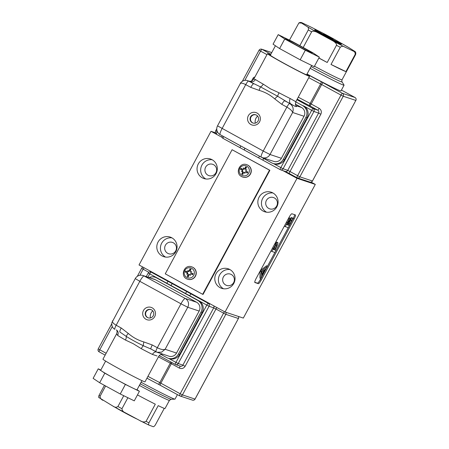 <?xml version="1.0" encoding="UTF-8"?>
<svg xmlns="http://www.w3.org/2000/svg" width="449" height="449" viewBox="0 0 449 449"><rect width="100%" height="100%" fill="white"/><g stroke="black" fill="none" stroke-linecap="round" stroke-linejoin="round"><path stroke-width="0.67" d="M263.63 158.446A2.172 0.41 118.7 0 0 263.086 160.287L258.899 158.003A2.172 0.41 118.7 0 0 258.916 158.009M244.929 148.226A2.172 0.41 118.7 0 0 244.379 150.061L244.379 150.061A2.172 0.41 118.7 0 0 244.396 150.067L240.198 147.777A2.172 0.41 118.7 0 0 240.215 147.783M240.743 145.936A2.172 0.41 118.7 0 0 240.198 147.777L223.108 138.427A2.172 0.41 118.7 0 0 223.108 138.427A2.172 0.41 118.7 0 1 223.647 136.563M259.449 156.162A2.172 0.41 118.7 0 0 258.899 158.003L244.379 150.061M273.525 163.604L280.838 167.606A2.172 0.41 118.7 0 0 280.193 169.638L263.086 160.287A2.172 0.41 118.7 0 0 263.097 160.293L280.176 169.632M296.912 99.684L313.105 108.54L317.746 110.145C318.824 110.881 319.104 111.863 318.594 113.081L313.941 111.47L283.094 168.757L287.747 170.367L318.594 113.081L320.85 114.231C321.854 111.801 321.293 109.842 319.166 108.366A2.172 0.41 -61.3 0 1 317.746 110.145L309.754 105.779A45.961 1.538 -151.7 0 1 297.21 99.139M168.644 358.386L175.957 362.388L206.809 305.096L185.516 293.455A2.172 0.41 -61.3 0 1 186.941 291.676L208.229 303.316L210.761 304.197M185.516 293.455L166.815 283.235A2.172 0.41 -61.3 0 1 168.24 281.456L186.941 291.676M179.331 368.073L171.338 363.707L160.854 383.188L180.184 393.756L223.574 313.172L215.975 309.013L185.123 366.3C183.647 368.472 181.716 369.067 179.331 368.073A2.172 0.41 118.7 0 0 180.015 366.081M180.268 366.171L175.643 364.566A2.172 2.122 -70.9 0 0 178.219 363.538L182.866 365.149L213.713 307.862L209.066 306.246L178.219 363.538L175.957 362.388A2.172 0.41 -61.3 0 0 175.312 364.42L159.221 355.619L175.312 364.42A2.172 2.172 0 0 0 175.643 364.566A2.172 2.122 -70.9 0 1 175.323 364.425A2.172 0.41 -61.3 0 1 175.312 364.42M179.965 366.036C181.25 366.536 182.221 366.244 182.866 365.149L185.123 366.3M189.703 295.745A2.172 0.41 -61.3 0 1 191.122 293.966M170.996 285.519A2.172 0.41 -61.3 0 1 172.422 283.74M141.076 382.239A36.891 1.235 28.3 0 0 173.988 398.892A36.891 1.235 28.3 0 0 174.936 399.155A36.891 1.235 28.3 0 0 175.026 399.122L177.434 394.643M148.956 422.818A32.553 1.089 -151.7 0 1 146.043 421.375C144.252 422.335 142.17 422.06 139.802 420.545L149.287 425.231C148.529 425.197 148.417 424.389 148.956 422.818L158.211 405.632A32.553 1.089 28.3 0 0 164.121 408.315A32.553 1.089 28.3 0 0 165.036 408.517L169.425 400.368A32.553 1.089 28.3 0 1 168.51 400.166A32.553 1.089 28.3 0 1 139.364 385.422M149.287 425.231L152.84 426.55C153.378 426.993 154.17 426.528 155.225 425.147L164.261 408.366M105.605 385.983L100.121 396.175A32.553 1.089 -151.7 0 1 99.01 395.406L104.432 385.337M127.875 397.724L121.96 408.713A32.553 1.089 -151.7 0 1 117.935 406.508L123.75 395.704M137.467 394.912A32.553 1.089 28.3 0 0 155.298 404.19L146.043 421.375M98.892 397.539L113.243 406.289L139.802 420.545M99.01 395.406C98.471 396.978 98.584 397.786 99.341 397.82M102.944 400.317C101.003 399.458 100.06 398.078 100.121 396.175M117.935 406.508C116.403 407.563 114.776 407.451 113.047 406.177M126.141 413.366C123.548 412.266 122.15 410.717 121.96 408.713M136.681 418.906A14.542 0.488 -151.7 0 1 115.348 407.468M341.145 43.441L341.408 44.316A15.193 0.511 -151.7 0 1 341.408 44.339A15.193 0.511 -151.7 0 1 326.502 36.885A15.193 0.511 -151.7 0 1 314.659 29.937A15.193 0.511 -151.7 0 1 314.676 29.926L315.557 29.662A14.542 0.488 28.3 0 0 326.878 36.324A14.542 0.488 28.3 0 0 341.145 43.441A14.542 0.488 28.3 0 0 329.807 36.801A14.542 0.488 28.3 0 0 315.557 29.662M311.056 66.553A33.636 1.128 28.3 0 0 342.071 81.898L344.041 85.085A36.891 1.235 -151.7 0 1 344.063 85.181A36.891 1.235 -151.7 0 1 310.113 68.304M299.831 45.652L308.3 29.926A32.553 1.089 28.3 0 0 311.64 31.828L303.204 47.493M318.846 58.056A32.553 1.089 -151.7 0 0 327.209 62.484L336.464 45.298A32.553 1.089 28.3 0 0 340.275 47.28C341.683 46.09 343.103 45.972 344.529 46.915A30.38 1.016 -151.7 0 1 332.12 40.472L318.038 32.833A30.38 1.016 -151.7 0 1 307.178 26.648L301.543 23.056L298.894 22.95L289.459 40.135M346.415 71.638A32.553 1.089 -151.7 0 1 346.409 71.666A32.553 1.089 -151.7 0 1 346.392 71.683L355.642 54.497C356.029 52.758 355.659 51.663 354.525 51.22A30.38 1.016 -151.7 0 1 352.976 50.962L344.529 46.915M340.275 47.28L331.02 64.465A32.553 1.089 -151.7 0 0 345.915 71.604L355.17 54.419A32.553 1.089 28.3 0 0 355.642 54.497M332.12 40.472C333.927 41.336 337.098 43.587 336.464 45.298M311.64 31.828C312.717 30.358 316.326 31.784 318.038 32.833M327.209 62.484L318.891 57.972M307.178 26.648C308.311 27.092 308.688 28.186 308.3 29.926M301.543 23.056A30.38 1.016 -151.7 0 1 303.092 23.309L302.66 23.112C301.358 22.304 300.1 22.248 298.894 22.95M303.092 23.309L311.539 27.361A30.38 1.016 -151.7 0 1 318.139 30.745M311.881 27.529L311.539 27.361M338.815 41.875A30.38 1.016 -151.7 0 1 348.89 47.628L354.525 51.22M348.89 47.628L348.604 47.459M352.976 50.962C354.62 51.495 355.35 52.645 355.17 54.419M345.915 71.604L331.02 64.465M344.063 85.181L340.976 90.911A36.891 1.235 -151.7 0 1 307.032 74.029M328.887 36.655L323.566 33.989L327.792 36.476L333.119 39.136L328.887 36.655M341.408 44.339A15.193 0.511 -151.7 0 1 326.502 36.885A15.193 0.511 -151.7 0 1 314.659 29.937M171.928 237.858A10.31 10.119 -71.6 0 0 165.546 257.075M162.044 255.936A10.31 10.119 108.4 0 1 170.182 237.083A10.31 10.119 108.4 0 1 176.21 250.907A10.31 10.119 108.4 0 1 162.044 255.936M212.169 159.754A10.31 10.119 -71.6 0 0 205.788 178.966M202.286 177.832A10.31 10.119 108.4 0 1 210.424 158.98A10.31 10.119 108.4 0 1 216.452 172.798A10.31 10.119 108.4 0 1 202.286 177.832M272.953 192.986A10.31 10.119 -71.6 0 0 266.566 212.197M263.069 211.058A10.31 10.119 108.4 0 1 271.202 192.206A10.31 10.119 108.4 0 1 277.229 206.029A10.31 10.119 108.4 0 1 263.069 211.058M229.905 269.557A10.31 10.119 -71.6 0 0 223.518 288.769M220.021 287.635A10.31 10.119 108.4 0 1 228.154 268.783A10.31 10.119 108.4 0 1 234.182 282.601A10.31 10.119 108.4 0 1 220.021 287.635M231.347 274.513A5.966 5.859 -71.6 0 0 223.147 277.426A5.966 5.859 -71.6 0 0 226.638 285.424A5.966 5.859 -71.6 0 0 231.347 274.513M173.376 242.814A5.966 5.859 -71.6 0 0 165.176 245.726A5.966 5.859 -71.6 0 0 168.661 253.73A5.966 5.859 -71.6 0 0 173.376 242.814M213.612 164.71A5.966 5.859 -71.6 0 0 205.412 167.623A5.966 5.859 -71.6 0 0 208.903 175.621A5.966 5.859 -71.6 0 0 213.612 164.71M274.395 197.942A5.966 5.859 -71.6 0 0 266.195 200.855A5.966 5.859 -71.6 0 0 269.686 208.852A5.966 5.859 -71.6 0 0 274.395 197.942M270.966 250.957L271.858 251.446L273.34 248.651C275.215 245.002 276.679 242.937 277.723 242.443C278.296 242.926 277.617 244.929 275.697 248.46L274.872 249.941L276.09 250.346L274.968 249.767M276.898 241.994L274.115 245.103M254.751 282.281L257.434 283.173A4.338 0.814 118.7 0 0 260.274 279.615L260.807 278.627M262.093 276.242L266.178 268.648M267.475 266.246L274.9 252.456M276.051 250.323L288.264 227.632M291.541 221.553L293.18 218.506A4.338 0.814 118.7 0 0 294.589 214.673M260.033 271.258L259.915 278.139L260.847 278.649L261.284 271.039L267.514 266.268L266.268 268.586L265.05 269.445L262.048 275.029L262.098 276.331L260.847 278.649M267.514 266.268L266.583 265.757L260.482 270.427M291.642 217.389L290.351 218.248M289.622 217.849L287.641 219.982M222.154 137.4L210.996 131.304L139.022 264.977L225.05 312.01L243.324 318.083L315.299 184.41L311.073 182.098M315.299 184.41L297.025 178.337L225.05 312.01M297.025 178.337L282.887 170.609M215.66 132.853L210.996 131.304M289.066 217.338L256.16 278.447A4.338 0.814 118.7 0 0 254.864 282.516A4.338 0.814 118.7 0 0 254.892 282.528L258.371 283.684A4.338 0.814 118.7 0 0 261.211 280.125L294.112 219.017A4.338 0.814 118.7 0 0 295.408 214.948A4.338 0.814 118.7 0 0 295.386 214.936L291.906 213.78A4.338 0.814 118.7 0 0 289.066 217.338M260.094 271.14L260.97 271.623M260.409 270.562L261.284 271.039M264.41 269.944L261.818 271.785L262.014 274.395L264.41 269.944M262.446 271.342L261.868 272.42M276.09 250.346L274.945 252.473L271.858 251.446M272.464 248.168L273.34 248.651M273.924 248.348L273.362 249.436L274.513 249.818L275.254 248.493C276.483 246.26 276.938 244.958 276.623 244.587C275.995 244.828 275.097 246.08 273.924 248.348M275.389 245.839L274.322 247.983L275.254 248.493M274.322 247.983L273.581 249.307L274.513 249.818M292.507 217.86C292.9 218.461 292.265 220.296 290.61 223.383L288.309 227.649L285.233 226.622L287.304 222.71C288.729 220.004 289.807 218.551 290.525 218.343L289.768 221.06C291.098 218.815 292.013 217.748 292.507 217.86M284.329 226.133L285.233 226.622M286.428 222.233L287.304 222.71M287.629 222.867L286.709 224.607L287.573 224.893L288.398 223.389C289.319 221.711 289.65 220.745 289.403 220.481L287.629 222.867M287.584 222.945L288.398 223.389M286.782 224.461L287.573 224.893M288.774 223.383L287.916 225.005L289.117 225.404L289.992 223.821C291.244 221.559 291.682 220.279 291.317 219.976C290.784 220.021 289.936 221.155 288.774 223.383M290.245 220.891L289.061 223.31L289.992 223.821M289.061 223.31L288.179 224.893L289.117 225.404M202.662 294.291L203.055 294.421L269.888 170.294L232.088 149.719L165.254 273.839L202.662 294.291L269.495 170.165L269.888 170.294M269.495 170.165L232.088 149.719M247.332 172.399A3.592 3.53 108.4 0 1 247.034 172.865L247.326 173.112A4.041 3.968 -71.6 0 0 247.91 172.029A10.512 0.707 -155.3 0 0 246.041 171.153L247.556 171.894A3.592 3.53 108.4 0 1 247.332 172.399M245.468 171.905L247.034 172.865M244.918 173.494L244.666 172.332L244.918 173.494A10.406 3.306 -111.9 0 1 244.436 172.399L244.694 172.27M242.976 174.072A3.592 3.53 108.4 0 1 242.078 173.572L241.753 173.915A4.041 3.968 -71.6 0 0 242.814 174.493A10.512 1.089 -66.2 0 1 243.549 172.663L244.694 172.483M240.911 169.52A3.592 3.53 108.4 0 1 241.433 168.549L241.023 168.263A4.041 3.968 -71.6 0 0 240.44 169.346L242.471 170.115L243.117 172.371L242.078 173.572M250.491 173.988A6.511 6.393 108.4 0 1 242.819 177.097L242.628 177.035A6.511 6.393 -71.6 0 0 247.775 165.131A6.511 6.393 -71.6 0 0 246.737 164.676L246.928 164.744A6.511 6.393 108.4 0 1 250.491 173.988M246.737 166.152A5.192 5.096 108.4 0 1 248.752 173.168A5.192 5.096 108.4 0 1 241.82 175.29A5.192 5.096 108.4 0 1 239.805 168.274A5.192 5.096 108.4 0 1 246.737 166.152M245.85 170.205L245.721 170.014A10.406 2.789 -10.8 0 1 246.905 169.812L245.951 170.143L245.457 169.121A10.512 1.033 -56.8 0 1 246.602 167.46A4.041 3.968 -71.6 0 0 245.541 166.882L245.44 167.325A3.592 3.53 108.4 0 1 246.355 167.814M246.905 169.812A10.406 0.556 158.9 0 1 245.788 170.244L245.951 170.143M246.293 171.4L245.788 170.244M244.666 172.332L245.564 172.046A10.512 1.409 32 0 0 247.326 173.112M245.48 171.9L245.962 172.023M247.91 172.029L247.556 171.894M242.393 171.282A10.406 0.758 165.9 0 1 241.309 171.518L242.404 171.232L242.679 172.186A10.512 2.829 123.7 0 0 241.753 173.915M241.309 171.518A10.406 2.991 -18 0 1 242.331 171.052L242.842 171.249M240.44 169.346A10.512 1.089 22.8 0 0 242.095 170.149L242.331 171.052M243.453 168.97A10.406 3.446 -104.5 0 1 243.296 167.836L243.661 168.891L242.572 169.256A10.512 0.393 -146.2 0 0 241.023 168.263M243.296 167.836L243.964 169.172L242.808 169.492L241.433 168.549M245.541 166.882A10.512 2.89 114 0 0 244.587 168.644L243.661 168.891L243.964 169.172L245.036 168.807L245.44 167.325M192.554 274.042A3.592 3.53 108.4 0 1 192.329 274.547L192.666 274.732A4.041 3.968 -71.6 0 0 193.07 273.57A10.512 1.027 -164.3 0 0 191.089 272.992L192.694 273.508A3.592 3.53 108.4 0 1 192.554 274.042M189.91 274.373A10.406 0.286 68.7 0 1 190.342 275.484L189.91 274.373L190.41 273.907L192.329 274.547M190.342 275.484A10.406 3.092 -121.2 0 1 189.697 274.479L189.916 274.367M188.507 276.393A3.592 3.53 108.4 0 1 187.542 276.045L187.272 276.421A4.041 3.968 -71.6 0 0 188.412 276.82A10.512 1.094 -75.3 0 1 188.861 274.878L189.961 274.541M185.757 272.234A3.592 3.53 108.4 0 1 186.122 271.196L185.673 270.971A4.041 3.968 -71.6 0 0 185.263 272.133L187.379 272.594L188.372 274.715L187.542 276.045M195.899 275.203A6.511 6.393 108.4 0 1 187.811 279.261L187.62 279.199A6.511 6.393 -71.6 0 0 195.708 275.142A6.511 6.393 -71.6 0 0 191.729 266.841L191.919 266.908A6.511 6.393 108.4 0 1 195.899 275.203M190.988 267.991A5.192 5.096 108.4 0 1 194.075 274.575A5.192 5.096 108.4 0 1 187.547 277.785A5.192 5.096 108.4 0 1 184.46 271.196A5.192 5.096 108.4 0 1 190.988 267.991M190.707 272.128L190.595 271.92A10.406 3.042 -20 0 1 191.729 271.538L190.836 272.032L190.196 271.084A10.512 1.089 -66 0 1 191.061 269.282A4.041 3.968 -71.6 0 0 189.921 268.884L189.893 269.344A3.592 3.53 108.4 0 1 190.864 269.675M191.729 271.538A10.406 0.331 150 0 1 190.696 272.139L190.836 272.032M191.364 273.245L190.696 272.139M191.128 273.912L190.752 273.952A10.512 1.094 23 0 0 192.666 274.732M193.07 273.57L192.694 273.508M187.502 273.705A10.406 0.505 157 0 1 186.464 274.12L187.497 273.671L187.923 274.552A10.512 2.885 114.2 0 0 187.272 276.421M186.464 274.12A10.406 3.216 -27.3 0 1 187.401 273.492L187.929 273.66M185.263 272.133A10.512 0.769 13.8 0 0 187.025 272.638L187.401 273.492M188.187 271.252A10.406 3.261 -113.9 0 1 187.85 270.175L188.378 271.168L187.362 271.684A10.512 0.702 -155.1 0 0 185.673 270.971M187.85 270.175A10.406 0.455 61.7 0 1 188.4 271.145L188.709 271.437L187.615 271.926L186.122 271.196M189.921 268.884A10.512 2.89 104.6 0 0 189.254 270.753L188.4 271.145M189.893 269.344L189.714 270.893L188.709 271.437M150.387 317.914A7.594 7.453 108.4 0 1 152.733 310.854M155.477 279.761L144.084 275.972A6.511 6.393 -71.6 0 0 143.051 275.523L154.45 279.312A6.511 6.393 108.4 0 1 155.477 279.761L196.623 302.256A6.511 6.393 108.4 0 1 199.148 311.05L176.53 353.06A6.511 6.393 108.4 0 1 168.863 356.169L163.082 354.25C161.966 354.39 161.219 353.245 158.693 356.383L144.999 381.824A23.87 0.797 28.3 0 1 119.659 369.072A23.87 0.797 28.3 0 1 102.961 359.189L116.661 333.747C117.262 331.951 117.183 330.666 116.426 329.897M199.148 311.05L187.755 307.262L165.131 349.277L161.595 352.151L157.083 352.257L156.044 351.803A4.338 0.814 -61.3 0 1 156.016 351.797L156.016 351.797A4.338 0.814 -61.3 0 1 157.313 347.722C160.804 349.479 163.414 349.996 165.131 349.277L176.53 353.06M155.994 351.78L151.01 349.053A4.338 0.814 -61.3 0 1 150.982 349.041L157.083 352.257L163.082 354.25M152.166 307.834A6.511 6.393 -71.6 0 0 143.472 310.495A6.511 6.393 -71.6 0 0 145.998 319.29A6.511 6.393 -71.6 0 0 154.692 316.629A6.511 6.393 -71.6 0 0 152.166 307.834M151.532 309.872A4.338 4.26 -71.6 0 0 145.566 311.993A4.338 4.26 -71.6 0 0 148.108 317.813A4.338 4.26 -71.6 0 0 151.532 309.872M148.305 317.87A4.338 4.26 108.4 0 1 145.919 312.218A4.338 4.26 108.4 0 1 151.038 309.647M141.94 380.634L136.99 389.827A20.615 0.69 -151.7 0 1 115.107 378.816A20.615 0.69 -151.7 0 1 100.688 370.285L105.638 361.091M157.055 355.967L152.447 354.435A23.87 0.797 -151.7 0 1 141.267 348.682L133.297 343.738L125.445 340.033A4.338 2.391 119.6 0 0 126.18 336.352L119.939 332.064A4.338 0.814 -61.3 0 1 119.911 332.052L119.911 332.052A4.338 0.814 -61.3 0 1 121.208 327.983L128.296 333.433C132.853 337.424 138.045 340.263 143.882 341.958L152.278 344.972L157.313 347.722L180.964 303.805L139.819 281.31L116.173 325.233L121.208 327.983M149.102 277.533A8.683 8.52 108.4 0 1 155.13 277.252L156.314 277.645A8.683 8.52 108.4 0 1 157.689 278.24L198.828 300.735A8.683 8.52 108.4 0 1 202.196 312.465L179.578 354.474A8.683 8.52 108.4 0 1 169.357 358.622L168.179 358.229A8.683 8.52 108.4 0 1 166.804 357.634L160.927 354.418M125.445 340.033A23.87 0.797 -151.7 0 1 117.638 335.403L116.661 333.747M125.383 384.434L120.242 393.986L134.268 400.85L139.409 391.304L125.383 384.434L104.808 373.186L98.264 368.809L100.812 370.055M120.242 393.986L99.667 382.739L104.808 373.186M99.667 382.739L93.123 378.355L98.264 368.809M137.046 389.721L139.409 391.304M143.051 275.523A6.511 6.511 0 0 0 135.267 278.616L111.801 322.797C111.633 326.097 112.654 328.27 114.877 329.302A4.338 0.814 -61.3 0 1 114.877 329.302L114.877 329.302A4.338 0.814 -61.3 0 1 116.173 325.233C112.935 323.302 111.795 321.776 112.766 320.648M156.207 351.893A4.338 3.171 -63.8 0 0 152.447 354.435M141.267 348.682A4.338 0.887 117.9 0 1 143.326 345.724C137.192 342.783 131.478 339.657 126.18 336.352A4.338 0.758 -47.2 0 1 128.296 333.433M150.959 349.025L150.651 348.867M151.01 349.053L143.326 345.724A4.338 0.825 -75.5 0 1 143.882 341.958M117.638 335.403A4.338 4.041 123.2 0 0 117.2 330.571M120.36 332.305L119.939 332.064M150.623 348.851L150.982 349.041A4.338 0.814 -61.3 0 1 152.278 344.972M155.13 277.252A8.683 8.52 108.4 0 1 156.51 277.852L197.65 300.342A8.683 8.52 108.4 0 1 201.017 312.072L178.399 354.081A8.683 8.52 108.4 0 1 168.179 358.229M255.262 123.133A7.594 7.453 108.4 0 1 257.608 116.078M295.38 104.129L301.504 107.474A6.511 6.393 108.4 0 1 304.029 116.269L281.405 158.284A6.511 6.393 108.4 0 1 273.744 161.393L262.345 157.605A6.511 6.393 -71.6 0 0 270.012 154.495L281.405 158.284M295.975 105.515A28.208 0.943 -151.7 0 1 296.362 105.768C297.26 107.356 295.448 106.75 290.918 103.96A28.208 0.943 -151.7 0 1 284.677 100.8A4.338 0.814 118.7 0 0 281.832 104.359L274.749 98.909C270.191 94.924 264.994 92.084 259.163 90.389L250.767 87.375L245.726 84.62C242.37 82.913 240.552 82.655 240.266 83.856M306.835 74.388A23.87 0.797 -151.7 0 1 309.513 76.285A23.87 0.797 -151.7 0 1 284.172 63.534A23.87 0.797 -151.7 0 1 267.475 53.655L253.78 79.097L255.419 79.512A23.87 0.797 28.3 0 0 263.226 84.143L270.528 88.874L279.048 92.797A4.338 0.887 -62.1 0 0 277.65 96.254L289.712 103.556C292.928 105.728 293.899 108.703 292.63 112.486C292.164 110.875 290.245 109.085 286.872 107.115L281.832 104.359M250.767 87.375A4.338 0.814 118.7 0 1 253.606 83.817A28.208 0.943 -151.7 0 1 249.779 81.465L247.545 80.618L260.504 86.882L277.65 96.254A4.338 0.758 132.8 0 0 274.749 98.909M250.873 124.513A6.511 6.393 -71.6 0 0 259.573 121.847A6.511 6.393 -71.6 0 0 257.047 113.053A6.511 6.393 -71.6 0 0 248.348 115.713A6.511 6.393 -71.6 0 0 250.873 124.513M252.299 122.734A4.338 4.26 -71.6 0 0 258.259 120.613A4.338 4.26 -71.6 0 0 255.722 114.792A4.338 4.26 -71.6 0 0 252.299 122.734M253.185 123.093A4.338 4.26 108.4 0 1 250.8 117.442A4.338 4.26 108.4 0 1 255.919 114.865M275.428 45.759L270.343 55.199A20.615 0.69 28.3 0 0 284.761 63.73A20.615 0.69 28.3 0 0 306.645 74.742L311.662 65.425M267.475 53.655A23.87 0.797 -151.7 0 1 270.534 54.845M296.026 44.962A15.193 0.511 28.3 0 0 312.15 53.077A15.193 0.511 28.3 0 0 301.526 46.791A15.193 0.511 28.3 0 0 285.401 38.676A15.193 0.511 28.3 0 0 296.026 44.962M320.85 114.231L290.003 171.524L287.747 170.367A2.172 2.122 109.1 0 1 285.171 171.4L280.518 169.784A2.172 2.122 109.1 0 1 280.204 169.643A2.172 0.41 118.7 0 0 280.204 169.643A2.172 2.172 0 0 0 280.518 169.784A2.172 2.122 109.1 0 0 283.094 168.757L280.838 167.606L311.685 110.319L303.709 105.958A8.683 8.52 108.4 0 1 307.077 117.683L284.453 159.698A8.683 8.52 108.4 0 1 274.238 163.846L273.059 163.453A8.683 8.52 108.4 0 1 271.684 162.852L230.539 140.357A8.683 8.52 108.4 0 1 230.028 140.054M279.048 92.797A23.87 0.797 28.3 0 0 290.228 98.55L295.812 101.727C295.285 104.359 295.369 105.644 296.048 105.582L296.048 105.582A4.338 4.041 -56.8 0 0 296.362 105.768L301.504 107.474M278.206 34.629L273.065 44.176L279.604 48.554L300.179 59.801L314.205 66.671L319.346 57.124L312.807 52.741L292.232 41.493L278.206 34.629L284.745 39.007L279.604 48.554M284.745 39.007L305.32 50.254L300.179 59.801M305.32 50.254L319.346 57.124M247.545 80.612C243.055 79.086 240.03 83.458 240.338 83.475L217.524 125.849L263.221 151.038L286.872 107.115A4.338 0.814 118.7 0 1 289.712 103.556L290.918 103.96A4.338 3.171 -63.8 0 1 290.228 98.55M220.173 134.661A6.511 1.224 -61.3 0 1 220.133 134.644A6.511 1.224 -61.3 0 1 222.081 128.543L245.726 84.62A4.338 0.814 118.7 0 1 248.572 81.061L249.779 81.465A4.338 4.041 123.2 0 0 255.419 79.512M263.226 84.143A4.338 2.391 -60.4 0 1 260.504 86.882A4.338 0.825 104.5 0 0 259.163 90.389M295.745 101.856L302.531 105.566A8.683 8.52 108.4 0 1 305.898 117.29L283.274 159.305A8.683 8.52 108.4 0 1 273.059 163.453M271.746 52.584L262.003 49.345L270.882 54.2M306.953 74.169A41.622 1.392 28.3 0 0 320.996 81.628A2.172 0.775 117.6 0 1 320.62 83.963A43.794 1.465 -151.7 0 1 308.76 77.683M285.154 171.395L289.358 173.555A2.172 0.41 118.7 0 1 290.003 171.524L297.608 175.677L340.999 95.093L343.261 96.243L299.87 176.833L312.442 181.009L355.833 100.424L343.261 96.243A2.172 2.133 -71.6 0 0 342.419 93.313L320.996 81.628M298.271 97.164A43.794 1.465 28.3 0 0 310.13 103.444L320.62 83.963L340.999 95.093A2.172 0.41 118.7 0 1 342.419 93.313L354.991 97.489L341.425 90.075L355.007 97.495A2.172 0.41 118.7 0 0 354.991 97.489A2.172 2.133 -71.6 0 1 355.833 100.424L355.877 100.43A2.172 2.172 0 0 0 355.007 97.495A2.172 0.41 118.7 0 1 355.019 97.506M258.888 157.992L244.396 150.067M215.711 130.822L215.672 130.811A2.172 2.172 0 0 0 216.541 133.746L216.553 133.751A2.172 0.41 -61.3 0 1 216.541 133.746A2.172 0.41 -61.3 0 1 217.193 131.709L217.434 131.843M296.946 177.703L289.369 173.561A2.172 0.41 118.7 0 1 289.358 173.555L296.957 177.714A2.172 2.133 -71.6 0 0 299.87 176.833L297.608 175.677A2.172 0.41 -61.3 0 0 296.957 177.714A2.172 0.41 -61.3 0 1 296.957 177.714A2.172 2.172 0 0 0 297.317 177.866L309.889 182.047A2.172 2.133 -71.6 0 0 312.442 181.009L312.459 180.986M285.238 171.423L289.347 173.55M323.084 82.745A2.172 0.41 118.7 0 0 321.664 84.524L311.179 104L319.166 108.366M266.959 54.615L260.583 51.124L244.845 80.349M217.288 131.529L215.672 130.811L216.749 128.812M259.101 50.232L260.583 51.124A2.172 0.41 118.7 0 1 262.003 49.345A2.172 2.133 -71.6 0 0 261.66 49.199A2.172 2.172 0 0 0 259.062 50.226L242.348 81.275M253.107 78.205L253.96 78.755M313.105 108.54A2.172 0.41 118.7 0 0 311.685 110.319L313.941 111.47A2.172 2.122 109.1 0 0 313.105 108.54M310.13 103.444A2.172 0.775 -62.4 0 0 309.754 105.779A2.172 0.41 -61.3 0 0 311.179 104L310.13 103.444M355.849 100.402L312.482 181.014A2.172 2.172 0 0 1 309.889 182.047M179.527 395.782L160.214 385.225A2.172 0.41 -61.3 0 1 160.203 385.22A2.172 0.41 -61.3 0 1 160.854 383.188L159.805 382.627L170.294 363.151A43.794 1.465 -151.7 0 1 158.435 356.871M158.177 384.136L160.192 385.214M192.464 400.121A2.172 2.172 0 0 0 195.062 399.094L238.413 318.498L225.836 314.322L182.446 394.907L195.023 399.088A2.172 2.133 -71.6 0 1 192.464 400.121L179.892 395.945A2.172 2.133 -71.6 0 1 179.549 395.794A2.172 0.41 -61.3 0 1 179.538 395.788L158.149 384.125A2.172 0.775 -62.4 0 1 158.127 384.108A41.622 1.392 -151.7 0 1 146.952 378.193L158.149 384.125A2.172 0.775 -62.4 0 0 159.805 382.627A43.794 1.465 28.3 0 1 147.946 376.346M98.292 348.895L98.247 348.89A2.172 2.172 0 0 0 99.117 351.825L105.15 355.12L99.134 351.831A2.172 0.41 -61.3 0 1 99.117 351.825A2.172 0.41 -61.3 0 1 99.768 349.788L106.149 353.279M166.815 283.235L149.708 273.879L147.951 277.151M153.317 272.79L151.133 272.1L168.24 281.456M148.793 272.285L143.158 269.204L139.88 275.288M112.272 326.563L99.768 349.788L98.247 348.89L111.689 323.931M238.436 316.455A2.172 2.133 108.4 0 1 238.413 318.498L195.034 399.06M224.528 311.724A2.172 0.41 118.7 0 0 223.574 313.172L225.836 314.322A2.172 2.133 108.4 0 0 225.864 312.279M213.746 305.831A2.172 2.122 -70.9 0 1 213.713 307.862L215.975 309.013A2.172 0.41 -61.3 0 1 216.923 307.565M182.446 394.907L180.184 393.756A2.172 0.41 -61.3 0 0 179.538 395.788A2.172 2.172 0 0 0 179.892 395.945A2.172 2.133 -71.6 0 0 182.446 394.907M238.464 316.466A2.172 2.172 0 0 1 238.453 318.509L238.425 318.476M209.066 306.246A2.172 2.122 -70.9 0 0 208.229 303.316A2.172 0.41 -61.3 0 0 206.809 305.096L209.066 306.246M171.047 362.085A2.172 0.775 117.6 0 0 170.294 363.151L171.338 363.707A2.172 0.41 118.7 0 0 171.877 362.539M149.708 273.879A2.172 0.41 -61.3 0 1 151.133 272.1A2.172 2.138 107.5 0 0 150.757 271.942A2.172 2.172 0 0 0 148.192 272.981L149.708 273.879M153.137 272.695L150.757 271.942A2.172 2.138 107.5 0 0 148.226 272.986L146.251 276.584M141.682 268.311L143.158 269.204A2.172 0.41 118.7 0 1 144.112 267.756M169.425 400.368L171.187 399.262A33.636 1.128 -151.7 0 1 170.323 399.021A33.636 1.128 -151.7 0 1 140.234 383.8M140.329 420.82A30.38 1.016 28.3 0 0 149.068 425.13M113.417 406.39A30.38 1.016 28.3 0 0 125.692 413.125M342.071 81.898C341.79 81.987 341.773 81.291 342.02 79.815A32.553 1.089 -151.7 0 1 314.457 66.205M293.18 218.506L294.112 219.017M260.274 279.615L261.211 280.125M257.434 283.173L258.371 283.684M241.607 176.586A6.511 6.393 -71.6 0 0 242.628 177.035L241.59 176.58C234.732 173.297 239.654 161.904 246.737 164.676M245.429 167.219A3.687 3.62 108.4 0 1 246.4 167.746M247.612 171.905A3.687 3.62 108.4 0 1 247.068 172.916M240.787 169.486A3.687 3.62 108.4 0 1 241.332 168.476M242.943 174.161A3.687 3.62 108.4 0 1 241.977 173.628M242.095 170.149L242.471 170.115M242.679 172.186L243.117 172.371M244.587 168.644L245.036 168.807M187.525 279.166A6.511 6.393 -71.6 0 0 187.62 279.199L187.519 279.166C179.622 276.803 184.034 263.877 191.729 266.841M189.865 269.237A3.687 3.62 108.4 0 1 190.904 269.596M192.756 273.503A3.687 3.62 108.4 0 1 192.374 274.586M185.628 272.217A3.687 3.62 108.4 0 1 186.009 271.134M188.49 276.477A3.687 3.62 108.4 0 1 187.452 276.107M187.025 272.638L187.379 272.594M187.923 274.552L188.372 274.715M189.254 270.753L189.714 270.893M135.267 278.616L139.819 281.31A6.511 1.224 118.7 0 1 144.084 275.972L185.229 298.467L196.623 302.256M187.755 307.262A6.511 6.393 -71.6 0 0 185.229 298.467A6.511 1.224 118.7 0 0 180.964 303.805L187.755 307.262M119.889 332.041L120.394 332.327M178.399 354.081L179.578 354.474M201.017 312.072L202.196 312.465M197.65 300.342L198.828 300.735M156.51 277.852L157.689 278.24M304.029 116.269L292.63 112.486L270.012 154.495L263.221 151.038A6.511 1.224 -61.3 0 0 261.279 157.139A6.511 6.511 0 0 0 262.345 157.605A6.511 6.393 -71.6 0 1 261.318 157.156A6.511 1.224 -61.3 0 1 261.279 157.139L220.133 134.644A6.511 6.511 0 0 1 217.524 125.849M302.531 105.566L303.709 105.958M305.898 117.29L307.077 117.683M283.274 159.305L284.453 159.698M271.763 52.555L261.66 49.199M222.115 135.727A2.172 2.172 0 0 0 223.091 138.421L240.198 147.777M254.869 77.065A2.172 2.172 0 0 0 253.068 78.205L251.524 81.067M117.088 331.3A2.172 2.172 0 0 0 117.133 331.744M137.315 276.331L141.643 268.306A2.172 2.172 0 0 1 143.108 267.211M171.187 399.262L174.936 399.155M342.02 79.815L346.409 71.666M311.718 27.445L318.178 30.762M338.776 41.852L348.744 47.538M309.513 76.285L295.812 101.727M249.391 81.23L250.879 81.252C250.991 81.696 251.956 80.977 253.775 79.097L253.775 79.097"/></g></svg>
